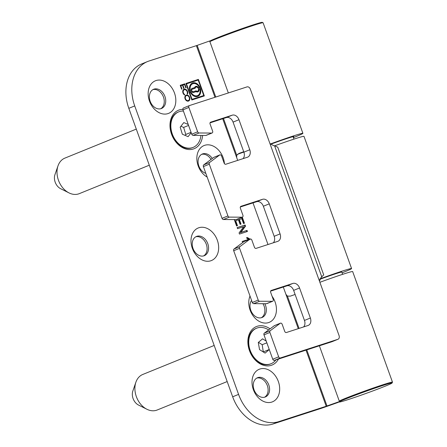 <?xml version="1.0" encoding="UTF-8"?>
<svg xmlns="http://www.w3.org/2000/svg" width="447" height="447" viewBox="0 0 447 447"><rect width="100%" height="100%" fill="white"/><g stroke="black" fill="none" stroke-linecap="round" stroke-linejoin="round"><path stroke-width="0.67" d="M342.625 274.335L341.815 272.078A18.377 0.659 160.2 0 0 335.848 273.704A18.377 0.659 160.2 0 0 319.666 279.375M342.084 272.832A28.764 1.034 160.2 0 0 351.582 268.563L303.982 136.346A28.764 1.034 160.2 0 0 294.651 138.888A28.764 1.034 160.2 0 0 274.698 145.795M351.582 268.563A28.764 1.034 160.2 0 0 342.251 271.1A28.764 1.034 160.2 0 0 319.929 278.872M274.57 145.739L273.765 145.733L269.943 143.582L250.354 89.171A3.196 2.386 67.9 0 0 247.001 86.902L189.467 105.559A1.598 1.196 67.9 0 0 189.405 105.581A1.598 1.196 67.9 0 0 188.869 107.431L197.641 131.798A1.598 1.196 67.9 0 0 199.027 132.977L211.744 133.05A1.598 1.196 67.9 0 0 212.096 132.982A1.598 1.196 67.9 0 0 212.632 131.133L210.079 124.042A1.598 1.196 -112.1 0 1 210.61 122.193A1.598 1.196 -112.1 0 1 210.671 122.171L232.261 115.17A6.392 4.772 -112.1 0 1 238.966 119.707L249.784 149.756A6.392 4.772 -112.1 0 1 247.649 157.148A6.392 4.772 -112.1 0 1 247.403 157.238L225.819 164.239A1.598 1.196 -112.1 0 1 224.143 163.105L221.589 156.014A1.598 1.196 67.9 0 0 219.913 154.88A1.598 1.196 67.9 0 0 219.851 154.902A1.598 1.196 67.9 0 0 219.65 155.014L209.643 162.457A1.598 1.196 67.9 0 0 209.308 164.194L227.936 215.935A1.598 1.196 67.9 0 0 229.322 217.113L242.034 217.186A1.598 1.196 67.9 0 0 242.386 217.119A1.598 1.196 67.9 0 0 242.922 215.27L240.369 208.179A1.598 1.196 -112.1 0 1 240.905 206.33A1.598 1.196 -112.1 0 1 240.961 206.307L262.551 199.306A6.392 4.772 -112.1 0 1 269.262 203.843L280.079 233.893A6.392 4.772 -112.1 0 1 277.939 241.285A6.392 4.772 -112.1 0 1 277.699 241.374L256.109 248.376A1.598 1.196 -112.1 0 1 254.432 247.241L251.879 240.151A1.598 1.196 67.9 0 0 250.203 239.016A1.598 1.196 67.9 0 0 250.141 239.039A1.598 1.196 67.9 0 0 249.94 239.151L239.933 246.593A1.598 1.196 67.9 0 0 239.598 248.331L258.226 300.071A1.598 1.196 67.9 0 0 259.612 301.25L272.324 301.323A1.598 1.196 67.9 0 0 272.676 301.256A1.598 1.196 67.9 0 0 273.212 299.406L270.658 292.316A1.598 1.196 -112.1 0 1 271.195 290.466A1.598 1.196 -112.1 0 1 271.256 290.444L292.841 283.443A6.392 4.772 -112.1 0 1 299.551 287.98L310.369 318.029A6.392 4.772 -112.1 0 1 308.229 325.422A6.392 4.772 -112.1 0 1 307.989 325.511L286.398 332.512A1.598 1.196 -112.1 0 1 284.722 331.378L282.169 324.287A1.598 1.196 67.9 0 0 280.493 323.153A1.598 1.196 67.9 0 0 280.431 323.175A1.598 1.196 67.9 0 0 280.235 323.287L270.223 330.73A1.598 1.196 67.9 0 0 269.887 332.467L278.66 356.835A1.598 1.196 67.9 0 0 280.336 357.969L337.876 339.312A3.196 2.386 67.9 0 0 337.993 339.267A3.196 2.386 67.9 0 0 339.066 335.568L319.476 281.157L321.147 277.336L323.729 274.927L277.755 147.219L274.57 145.739L321.829 277M280.235 323.287L274.324 325.69A1.598 1.196 -112.1 0 1 274.525 325.578A1.598 1.196 -112.1 0 1 274.587 325.556M249.94 239.151L244.034 241.553A1.598 1.196 -112.1 0 1 244.235 241.441A1.598 1.196 -112.1 0 1 244.291 241.419M219.65 155.014L213.744 157.417A1.598 1.196 -112.1 0 1 213.94 157.305A1.598 1.196 -112.1 0 1 214.001 157.283M332.205 341.614A3.196 2.386 -112.1 0 1 332.087 341.67A3.196 2.386 -112.1 0 1 331.965 341.715L337.876 339.312M280.336 357.969L274.43 360.371L331.965 341.715M274.43 360.371A1.598 1.196 -112.1 0 1 272.754 359.237L278.66 356.835M269.887 332.467L263.981 334.864L272.754 359.237M263.981 334.864A1.598 1.196 -112.1 0 1 264.317 333.132L270.223 330.73M274.324 325.69L264.317 333.132M270.614 291.137L286.935 285.845A6.392 4.772 -112.1 0 1 293.64 290.382L304.457 320.432A6.392 4.772 -112.1 0 1 303.619 326.93M272.676 301.256L266.77 303.658A1.598 1.196 -112.1 0 1 266.418 303.72L272.324 301.323M259.612 301.25L253.7 303.653L266.418 303.72M253.7 303.653A1.598 1.196 -112.1 0 1 252.315 302.474L258.226 300.071M239.598 248.331L233.692 250.728L252.315 302.474M233.692 250.728A1.598 1.196 -112.1 0 1 234.027 248.996L239.933 246.593M244.034 241.553L234.027 248.996M240.318 207L256.645 201.709A6.392 4.772 -112.1 0 1 263.35 206.246L274.167 236.295A6.392 4.772 -112.1 0 1 273.329 242.794M242.386 217.119L236.48 219.522A1.598 1.196 -112.1 0 1 236.128 219.583L242.034 217.186M229.322 217.113L223.411 219.516L236.128 219.583M223.411 219.516A1.598 1.196 -112.1 0 1 222.025 218.337L227.936 215.935M209.308 164.194L203.396 166.591L222.025 218.337M203.396 166.591A1.598 1.196 -112.1 0 1 203.731 164.859L209.643 162.457M213.744 157.417L203.731 164.859M210.029 122.864L226.35 117.572A6.392 4.772 -112.1 0 1 233.06 122.109L243.878 152.159A6.392 4.772 -112.1 0 1 243.039 158.657M212.096 132.982L206.184 135.38A1.598 1.196 -112.1 0 1 205.832 135.447L211.744 133.05M199.027 132.977L193.121 135.38L205.832 135.447M193.121 135.38A1.598 1.196 -112.1 0 1 191.735 134.201L197.641 131.798M188.869 107.431L182.963 109.828L191.735 134.201M182.963 109.828A1.598 1.196 -112.1 0 1 183.493 107.984A1.598 1.196 -112.1 0 1 183.555 107.962L189.344 105.609M382.962 385.448A28.122 1.011 -19.8 0 1 392.086 383.006A28.122 1.011 -19.8 0 1 376.346 389.622A28.122 1.011 -19.8 0 1 348.302 399.534A28.122 1.011 -19.8 0 1 339.2 402.043A28.122 1.011 -19.8 0 1 354.058 395.684A28.122 1.011 -19.8 0 1 382.962 385.448M339.251 401.015A28.764 1.034 -19.8 0 1 383.14 384.688A28.764 1.034 -19.8 0 1 392.477 382.146A28.764 1.034 -19.8 0 1 392.472 382.191L392.086 383.006M319.884 282.292A28.764 1.034 -19.8 0 1 343.33 274.106A28.764 1.034 -19.8 0 1 352.666 271.569L392.477 382.146M293.4 137.609A28.764 1.034 160.2 0 0 300.222 134.798A28.764 1.034 160.2 0 0 302.904 133.34L263.093 22.763A28.764 1.034 160.2 0 0 263.06 22.736L262.244 22.35A28.122 1.011 160.2 0 0 241.073 28.96A28.122 1.011 160.2 0 0 211.973 40.006A28.122 1.011 160.2 0 0 209.682 41.13M263.06 22.736A28.764 1.034 160.2 0 0 241.408 29.496A28.764 1.034 160.2 0 0 211.649 40.794A28.764 1.034 160.2 0 0 209.867 41.632M293.198 137.045A19.176 0.687 160.2 0 0 293.88 136.592A19.176 0.687 160.2 0 0 270.552 144.286M302.904 133.34A28.764 1.034 160.2 0 0 270.29 144.007M182.851 109.347A20.774 15.511 67.9 0 0 171.564 134.245A20.774 15.511 67.9 0 0 189.154 149.555A20.774 15.511 67.9 0 0 202.614 135.43M270.061 328.863A20.774 15.511 67.9 0 0 252.209 329.456A20.774 15.511 67.9 0 0 249.454 350.599A20.774 15.511 67.9 0 0 263.641 365.344A20.774 15.511 67.9 0 0 278.459 359.064M149.494 101.134A17.578 13.125 67.9 0 0 167.943 113.611A17.578 13.125 67.9 0 0 174.486 93.032A17.578 13.125 67.9 0 0 156.042 80.555A17.578 13.125 67.9 0 0 149.494 101.134M150.175 101.279A10.387 7.755 67.9 0 0 161.468 108.504A10.387 7.755 67.9 0 0 164.943 96.491A10.387 7.755 67.9 0 0 153.651 89.26A10.387 7.755 67.9 0 0 150.175 101.279M160.708 108.755A10.387 7.755 67.9 0 0 163.468 97.088A10.387 7.755 67.9 0 0 152.93 89.612M224.455 163.686A17.578 13.125 67.9 0 0 223.176 157.78A17.578 13.125 67.9 0 0 204.726 145.303A17.578 13.125 67.9 0 0 198.183 165.882A17.578 13.125 67.9 0 0 207.173 177.079M212.291 158.495A10.387 7.755 67.9 0 0 202.335 154.008A10.387 7.755 67.9 0 0 198.859 166.027A10.387 7.755 67.9 0 0 205.832 173.363M192.333 248.32A17.578 13.125 67.9 0 0 210.777 260.791A17.578 13.125 67.9 0 0 217.326 240.212A17.578 13.125 67.9 0 0 198.881 227.735A17.578 13.125 67.9 0 0 192.333 248.32M193.015 248.459A10.387 7.755 67.9 0 0 204.307 255.69A10.387 7.755 67.9 0 0 207.782 243.671A10.387 7.755 67.9 0 0 196.49 236.441A10.387 7.755 67.9 0 0 193.015 248.459M203.547 255.935A10.387 7.755 67.9 0 0 206.307 244.269A10.387 7.755 67.9 0 0 195.769 236.793M250.002 296.043A17.578 13.125 67.9 0 0 250.108 310.117A17.578 13.125 67.9 0 0 268.558 322.594A17.578 13.125 67.9 0 0 275.106 302.01A17.578 13.125 67.9 0 0 272.089 296.288M251.572 300.406A10.387 7.755 67.9 0 0 250.789 310.263A10.387 7.755 67.9 0 0 262.087 317.487A10.387 7.755 67.9 0 0 265.557 305.469A10.387 7.755 67.9 0 0 264.786 303.714M261.327 317.739A10.387 7.755 67.9 0 0 264.082 306.072A10.387 7.755 67.9 0 0 262.965 303.703M253.348 389.605A17.578 13.125 67.9 0 0 271.798 402.077A17.578 13.125 67.9 0 0 278.341 381.498A17.578 13.125 67.9 0 0 259.897 369.026A17.578 13.125 67.9 0 0 253.348 389.605M254.03 389.745A10.387 7.755 67.9 0 0 265.322 396.975A10.387 7.755 67.9 0 0 268.798 384.956A10.387 7.755 67.9 0 0 257.506 377.732A10.387 7.755 67.9 0 0 254.03 389.745M264.568 397.221A10.387 7.755 67.9 0 0 267.323 385.56A10.387 7.755 67.9 0 0 256.785 378.084M182.974 92.965A3.196 2.386 67.9 0 0 184.745 95.071L184.494 94.367A2.637 1.967 67.9 0 1 183.371 92.836A2.637 1.967 67.9 0 1 184.253 89.786A2.637 1.967 67.9 0 1 187.12 91.618A2.637 1.967 67.9 0 1 187.22 93.484L187.472 94.188A3.196 2.386 67.9 0 0 187.517 91.49A3.196 2.386 67.9 0 0 184.041 89.266A3.196 2.386 67.9 0 0 182.974 92.965M185.449 89.791A3.196 2.386 67.9 0 0 183.756 89.411M184.253 89.786L183.661 90.026A2.637 1.967 67.9 0 0 182.806 90.864M185.08 98.821A3.196 2.386 67.9 0 0 188.556 101.044A3.196 2.386 67.9 0 0 189.623 97.351A3.196 2.386 67.9 0 0 186.148 95.127A3.196 2.386 67.9 0 0 185.08 98.821M188.248 101.139A3.196 2.386 67.9 0 0 189.198 99.687M186.36 95.641A2.637 1.967 67.9 0 0 185.477 98.692A2.637 1.967 67.9 0 0 188.343 100.53A2.637 1.967 67.9 0 0 189.226 97.48A2.637 1.967 67.9 0 0 186.36 95.641L185.768 95.881A2.637 1.967 67.9 0 0 184.918 96.725M211.023 159.439A10.387 7.755 67.9 0 0 201.619 154.36M319.37 345.799L339.452 401.568L338.206 402.378L325.746 406.792A11.186 0.402 -19.8 0 1 320.303 408.647L272.921 424.013A38.347 28.63 -112.1 0 1 232.669 396.796L238.575 394.394A38.347 28.63 67.9 0 0 278.827 421.61L272.921 424.013M228.339 92.954L209.632 40.984L196.389 45.655L149.007 61.021A38.347 28.63 67.9 0 0 147.555 61.552A38.347 28.63 67.9 0 0 134.72 105.922L128.814 108.325L232.669 396.796M128.814 108.325A38.347 28.63 -112.1 0 1 141.643 63.955L147.555 61.552M184.55 84.483L185.768 87.863L186.164 87.735L184.756 83.829L180.214 85.299L181.616 89.204L182.018 89.076L180.8 85.695L182.477 85.153L183.695 88.534L184.091 88.405L182.873 85.025L184.55 84.483M134.72 105.922L238.575 394.394M339.452 401.568L326.209 406.245L278.827 421.61M243.721 151.723L238.972 153.405L236.726 155.265L236.692 157.59L237.698 160.389M252.996 202.888L267.988 244.526M283.292 287.024L285.912 294.31L287.432 296.11L290.354 296.137L295.109 294.456M204.34 95.932L191.841 99.983L185.896 83.46L198.39 79.404L204.34 95.932M240.084 218.052L242.335 217.326L244.47 223.254L243.554 223.556L241.805 218.7L239.357 219.494L241.011 224.076L240.089 224.377L238.441 219.79L235.686 220.684L237.486 225.674L236.564 225.97L234.384 219.902L235.373 219.583M243.704 226.668L237.536 228.668L237.15 227.59L245.101 225.009L245.515 226.16L240.877 232.401L247.046 230.401L247.431 231.479L239.48 234.06L239.067 232.909L243.704 226.668M242.805 242.47L242.151 241.475L248.348 239.469L246.448 237.826L247.387 237.519L250.242 239.279M243.838 152.053L237.474 154.304M198.183 80.063L203.754 95.535L192.054 99.329L186.483 83.857L198.183 80.063M191.668 99.502L203.754 95.535M186.092 84.014L186.483 83.857M191.662 99.485L192.054 99.329M185.907 83.5L198.39 79.404M197.803 79.644L197.976 80.13M203.553 95.619L203.737 96.127M186.555 100.765A2.637 1.967 67.9 0 0 187.757 100.771L188.343 100.53M187.556 95.647A3.196 2.386 67.9 0 0 185.863 95.272M184.013 94.563L184.494 94.367M182.488 85.181L182.873 85.025M180.415 85.858L180.8 85.695M184.337 84.55L184.164 84.07L180.23 85.343M184.164 84.07L184.756 83.829M192.059 91.11L191.472 91.294A2.157 1.609 67.9 0 0 193.573 92.462L196.116 91.635A2.956 2.207 67.9 0 0 197.937 91.881A2.956 2.207 67.9 0 0 199.038 88.841L198.462 89.031A2.157 1.609 67.9 0 1 197.635 91.143A2.157 1.609 67.9 0 1 196.088 90.808L193.305 91.708A1.358 1.011 67.9 0 1 192.059 91.11L191.495 91.339M190.718 91.54L190.148 91.724A7.191 5.37 67.9 0 0 197.825 96.356A7.191 5.37 67.9 0 0 200.357 88.417L199.787 88.601A6.392 4.772 67.9 0 1 197.524 95.619A6.392 4.772 67.9 0 1 190.718 91.54L190.165 91.769M200.088 87.662L199.518 87.847A6.392 4.772 67.9 0 0 192.713 83.773A6.392 4.772 67.9 0 0 190.444 90.791L189.874 90.976A7.191 5.37 67.9 0 1 192.411 83.036A7.191 5.37 67.9 0 1 200.088 87.662M195.171 88.255L192.383 89.154A1.358 1.011 67.9 0 0 192.333 89.176A1.358 1.011 67.9 0 0 191.785 90.355L191.204 90.545A2.157 1.609 67.9 0 1 192.031 88.433A2.157 1.609 67.9 0 1 192.115 88.405L194.652 87.578A2.956 2.207 67.9 0 1 195.708 86.405A2.956 2.207 67.9 0 1 198.77 88.093L198.194 88.277A2.157 1.609 67.9 0 0 196.01 87.143A2.157 1.609 67.9 0 0 195.171 88.255M191.64 91.574A1.358 1.011 67.9 0 0 192.713 91.948L193.305 91.708M196.088 90.808L192.713 91.948M195.501 91.048A2.157 1.609 67.9 0 0 197.043 91.384L197.635 91.143M198.474 89.076L199.038 88.841M197.63 91.97A2.956 2.207 67.9 0 0 198.518 89.417M191.333 93.825A6.392 4.772 67.9 0 0 196.931 95.859L197.524 95.619M199.803 88.64L200.357 88.417M197.524 96.463A7.191 5.37 67.9 0 0 200.116 90.249M192.713 83.773L192.121 84.014A6.392 4.772 67.9 0 0 189.528 89.378M198.312 85.807A7.191 5.37 67.9 0 0 192.121 83.164M192.283 89.199L191.797 89.394A1.358 1.011 67.9 0 0 191.741 89.417A1.358 1.011 67.9 0 0 191.187 90.456M191.813 88.551L194.652 87.578M197.842 87.763A2.956 2.207 67.9 0 0 195.423 86.55M196.01 87.143L195.417 87.383A2.157 1.609 67.9 0 0 194.59 88.439M234.396 219.946L235.519 219.583M239.491 218.292L242.335 217.326M241.743 217.566L243.866 223.455M240.402 224.277L238.765 219.734L239.357 219.494M236.876 225.869L235.1 220.924L235.686 220.684M237.167 227.629L245.101 225.009M244.509 225.249L244.928 226.4L245.515 226.16M244.928 226.4L240.285 232.641L240.877 232.401M240.285 232.641L247.046 230.401M246.453 230.641L246.828 231.68M242.162 241.52L248.348 239.469M246.476 237.86L247.387 237.519M246.794 237.759L249.649 239.519M149.292 165.206L79.32 193.64A19.176 14.315 -112.1 0 1 69.006 192.897A19.176 14.315 -112.1 0 1 57.199 175.09A19.176 14.315 -112.1 0 1 58.009 165.843A19.176 14.315 -112.1 0 1 64.882 158.115L136.29 129.094M69.006 192.897L60.647 188.712A9.951 7.426 -112.1 0 1 54.523 179.47A9.951 7.426 -112.1 0 1 54.942 174.671L58.009 165.843M183.404 111.063A19.176 14.315 67.9 0 0 178.722 111.851L178.13 112.091A19.176 14.315 67.9 0 0 173.503 115.633A19.176 14.315 67.9 0 0 173.805 138.699A19.176 14.315 67.9 0 0 192.568 147.622L193.16 147.381A19.176 14.315 67.9 0 0 197.786 143.839A19.176 14.315 67.9 0 0 200.943 135.419M178.722 111.851A19.176 14.315 67.9 0 0 174.095 115.393A19.176 14.315 67.9 0 0 174.391 138.458A19.176 14.315 67.9 0 0 193.16 147.381M188.232 124.467L183.795 122.579L180.191 127.171L182.337 134.212L188.086 136.653L191.193 132.698M185.069 135.368L185.784 134.463L183.639 127.423L180.901 126.261M183.639 127.423L188.573 125.417M185.784 134.463L191.059 132.318M268.63 329.925A19.176 14.315 67.9 0 0 256.612 328.204L256.025 328.444A19.176 14.315 67.9 0 0 253.024 330.277A19.176 14.315 67.9 0 0 250.957 353.728A19.176 14.315 67.9 0 0 270.457 363.97L271.05 363.729A19.176 14.315 67.9 0 0 274.05 361.897A19.176 14.315 67.9 0 0 275.905 359.891M256.612 328.204A19.176 14.315 67.9 0 0 253.617 330.037A19.176 14.315 67.9 0 0 251.549 353.488A19.176 14.315 67.9 0 0 271.05 363.729M266.233 341.122L262.568 338.826L258.288 342.491L259.551 349.638L265.099 353.113L269.262 349.543M263.3 351.985L262.205 344.698L258.455 342.352M262.205 344.698L266.842 342.815M263.467 351.845L269.245 349.498M227.182 381.559L157.215 409.994A19.176 14.315 -112.1 0 1 146.895 409.251A19.176 14.315 -112.1 0 1 135.899 382.191A19.176 14.315 -112.1 0 1 137.933 378.291A19.176 14.315 -112.1 0 1 142.777 374.463L214.186 345.447M146.895 409.251L138.542 405.066A9.951 7.426 -112.1 0 1 132.837 391.024L135.899 382.191M269.943 143.582L319.476 281.157M310.369 318.029L304.457 320.432M299.551 287.98L293.64 290.382M292.841 283.443L286.935 285.845M262.551 199.306L256.645 201.709M269.262 203.843L263.35 206.246M280.079 233.893L274.167 236.295M232.261 115.17L226.35 117.572M238.966 119.707L233.06 122.109M249.784 149.756L243.878 152.159M285.912 294.31L298.278 328.662M306.011 350.13L326.209 406.245M196.389 45.655L214.979 97.284M222.707 118.751L236.692 157.59M287.432 296.11L299.06 328.405M306.787 349.878L326.986 405.977M197.172 45.393L215.761 97.033M223.489 118.5L236.726 155.265M293.064 136.676L293.942 139.118M280.431 323.175L274.525 325.578M250.141 239.039L244.235 241.441M219.851 154.902L213.94 157.305M189.405 105.581L183.493 107.984M332.087 341.67L337.993 339.267M339.2 402.043L338.921 401.914M191.741 89.417L192.333 89.176"/></g></svg>

